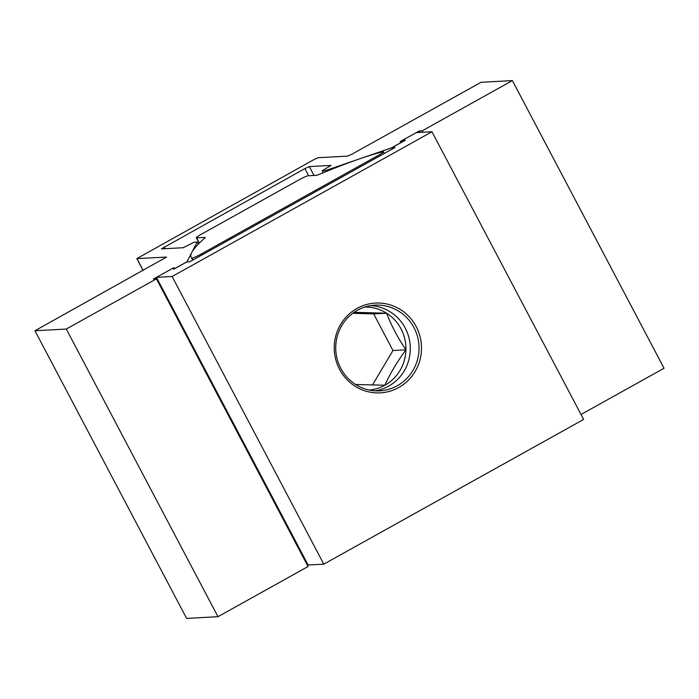<?xml version="1.0" encoding="UTF-8"?>
<svg xmlns="http://www.w3.org/2000/svg" width="699" height="699" viewBox="0 0 699 699"><rect width="100%" height="100%" fill="white"/><g stroke="black" fill="none" stroke-linecap="round" stroke-linejoin="round"><path stroke-width="1.05" d="M197.162 242.055L186.913 261.872L173.806 269.176L172.697 268.294L153.43 279.023L156.41 278.866L66.3 329.046L34.95 330.749L166.528 257.075L136.847 258.604L313.903 159.617L318.194 157.703L347.621 156.113L352.086 154.112L481.034 82.299L512.384 80.595L422.275 130.783L419.295 130.949L400.038 141.679L404.878 140.473L391.781 147.769L325.411 170.626L322.178 170.801L330.959 165.418L309.342 166.598L304.878 168.59L161.443 248.861L183.19 247.726L193.929 242.238L197.162 242.055L198.28 244.178M322.178 170.801L323.2 172.74M325.411 170.626L325.935 171.622M391.781 147.769L392.384 148.931M419.295 130.949L420.073 132.417M422.275 130.783L423.052 132.26M512.384 80.595L664.05 368.251L581.026 414.49M34.95 330.749L186.616 618.405L217.966 616.701L66.3 329.046M156.41 278.866L308.076 566.513L217.966 616.701M400.772 141.495L405.263 140.176L391.789 147.69L394.926 147.515L189.726 261.802L186.589 261.976L174.881 268.495L173.824 267.665L156.445 277.346L308.11 565.002L307.464 565.36M299.093 179.792A8.17 0.839 152.2 0 1 308.023 175.798L316.332 175.344A8.126 0.839 -27.8 0 0 318.779 174.558A265.454 27.287 152.2 0 1 382.676 151.788A8.178 0.839 152.2 0 1 383.148 151.7A8.178 0.839 152.2 0 1 383.41 151.77A8.178 0.839 152.2 0 1 378.15 155.475L200.98 254.148A8.178 0.839 152.2 0 1 191.823 258.088A265.454 27.287 152.2 0 1 191.159 257.249A265.454 27.287 152.2 0 1 204.737 238.079A8.126 0.839 -27.8 0 0 205.157 237.485A8.126 0.839 -27.8 0 0 204.903 237.415L196.602 237.861A8.17 0.839 152.2 0 1 196.332 237.791A8.17 0.839 152.2 0 1 201.6 234.086L299.093 179.792M370.706 305.62A42.91 41.652 -93.1 0 1 409.256 339.05A42.91 41.652 -93.1 0 1 388.548 386.215A42.91 41.652 -93.1 0 1 375.328 390.837M397.285 385.743A42.91 41.652 -93.1 0 1 379.706 390.837A42.91 41.652 -93.1 0 1 337.311 359.592A42.91 41.652 -93.1 0 1 357.477 310.234A42.91 41.652 -93.1 0 1 375.057 305.14A42.91 41.652 -93.1 0 1 417.452 336.385A42.91 41.652 -93.1 0 1 397.285 385.743M398.727 387.517A44.954 43.635 -93.1 0 1 339.539 369.317A44.954 43.635 -93.1 0 1 357.023 308.408A44.954 43.635 -93.1 0 1 416.211 326.608A44.954 43.635 -93.1 0 1 398.727 387.517M308.11 565.002L323.786 564.154L583.63 419.426L431.965 131.77L416.289 132.618L400.676 141.32M156.445 277.346L172.12 276.498L323.786 564.154M431.965 131.77L172.12 276.498M369.378 390.068A41.617 40.393 86.9 0 0 384.861 385.245A41.617 40.393 86.9 0 0 405.936 349.823A41.617 40.393 86.9 0 0 386.634 313.204A41.617 40.393 86.9 0 0 364.869 307.027M355.581 384.476L384.861 385.245C390.077 373.633 397.111 361.829 405.936 349.823C397.766 337.713 391.326 325.507 386.634 313.204L354.122 312.322M372.48 384.966L392.978 350.522L373.677 313.903L352.777 313.292M392.978 350.522L405.936 349.823M373.677 313.903L386.634 313.204M136.969 258.639L143.199 270.461M164.082 247.009L164.981 248.713M304.878 168.59L308.661 175.764M309.342 166.598L314.026 175.475M378.15 155.475L378.709 156.55M196.602 237.861L199.355 243.086M191.823 258.088L192.863 260.054M200.98 254.148L201.548 255.222M136.847 258.604L143.12 270.504M383.41 151.77L384.284 153.439M196.332 237.791L199.206 243.235M191.159 257.249L192.688 260.15"/></g></svg>
